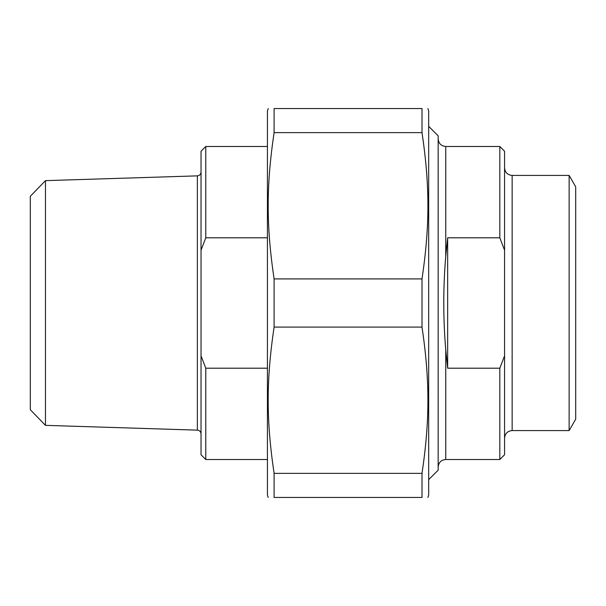 <?xml version="1.0" encoding="UTF-8"?>
<svg xmlns="http://www.w3.org/2000/svg" width="606" height="606" viewBox="0 0 606 606"><rect width="100%" height="100%" fill="white"/><g stroke="black" fill="none" stroke-linecap="round" stroke-linejoin="round"><path stroke-width="0.91" d="M427.889 108.55L428.677 110.921L428.677 495.079L427.889 497.45M422.011 473.362L422.011 497.45L274.094 497.45L274.094 473.362L422.011 473.362C429.889 420.329 429.889 380.113 422.011 327.089L274.094 327.089L274.094 278.911L422.011 278.911L422.011 327.089M422.011 108.55L422.011 132.638L274.094 132.638L274.094 108.55L422.011 108.55C429.889 108.55 429.889 108.55 422.011 108.55C429.889 108.55 429.889 108.55 422.011 108.55M274.094 108.55C266.216 108.55 266.216 108.55 274.094 108.55C266.216 108.55 266.216 108.55 274.094 108.55M268.223 497.45L267.428 495.079L267.428 110.921L268.223 108.55M274.094 497.45C266.216 497.45 266.216 497.45 274.094 497.45C266.216 497.45 266.216 497.45 274.094 497.45M274.094 327.089C266.216 380.113 266.216 420.329 274.094 473.362M274.094 132.638C266.216 185.671 266.216 225.886 274.094 278.911M422.011 278.911C429.889 225.886 429.889 185.671 422.011 132.638M422.011 497.45C429.889 497.45 429.889 497.45 422.011 497.45C429.889 497.45 429.889 497.45 422.011 497.45M447.652 368.198L447.652 237.802L445.751 256.24C443.115 287.411 443.115 318.589 445.751 349.76L447.652 368.198L499.821 368.198L499.821 459.507L445.751 459.507L445.751 349.76M447.652 237.802L499.821 237.802L504.563 250.187L504.563 355.813L499.821 368.198M504.563 250.187L504.563 151.235L499.821 146.493L499.821 237.802M499.821 459.507L504.563 454.765L504.563 355.813M512.146 175.422L512.146 430.578L569.125 430.578L575.7 419.193L575.7 186.807L569.125 175.422L512.146 175.422C507.54 174.975 505.01 172.445 504.563 167.839M569.125 430.578L569.125 175.422M428.677 479.664L438.161 470.18L438.161 135.82L428.677 126.336M267.428 368.198L205.775 368.198L201.033 355.813L201.033 250.187L205.775 237.802L267.428 237.802M201.033 355.813L201.033 454.765L205.775 459.507L205.775 368.198M205.775 237.802L205.775 146.493L201.033 151.235L201.033 250.187M45.465 425.359L197.359 430.139L197.359 175.861L45.465 180.641L45.465 425.359L30.3 409.709L30.3 196.291L45.465 180.641M267.428 146.493L205.775 146.493M445.751 256.24L445.751 146.493C441.145 146.046 438.615 143.516 438.161 138.903M445.751 459.507C441.145 459.954 438.615 462.484 438.161 467.097M499.821 146.493L445.751 146.493M512.146 430.578C507.54 431.025 505.01 433.555 504.563 438.161M197.359 175.861C199.601 175.589 200.828 174.323 201.033 172.074M197.359 430.139C199.601 430.411 200.828 431.677 201.033 433.926M205.775 459.507L267.428 459.507"/></g></svg>
